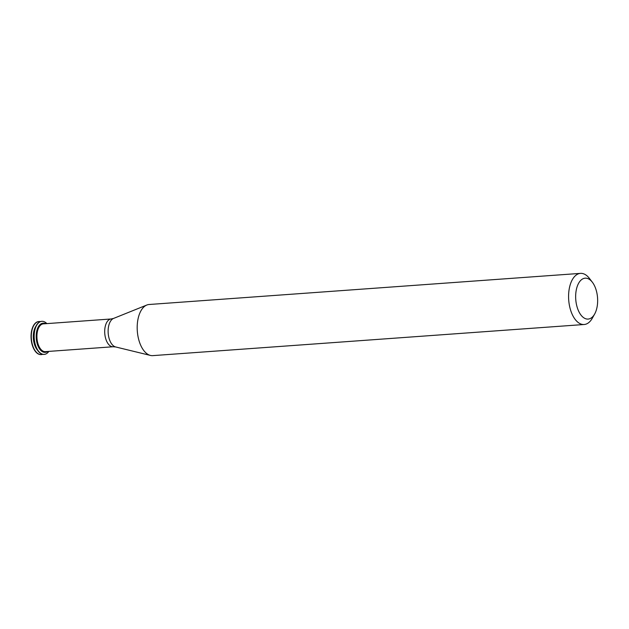 <?xml version="1.0" encoding="UTF-8"?>
<svg xmlns="http://www.w3.org/2000/svg" width="629" height="629" viewBox="0 0 629 629"><rect width="100%" height="100%" fill="white"/><g stroke="black" fill="none" stroke-linecap="round" stroke-linejoin="round"><path stroke-width="0.94" d="M38.864 321.537A16.574 8.83 85.9 0 0 38.739 321.545A16.574 8.83 85.9 0 0 32.189 344.778A16.574 8.83 85.9 0 0 41.129 354.607A16.574 8.83 85.9 0 0 41.247 354.599M40.319 321.616A16.574 8.83 85.9 0 0 38.982 321.529A16.574 8.83 85.9 0 0 32.433 344.763A16.574 8.83 85.9 0 0 41.365 354.591A16.574 8.83 85.9 0 0 42.678 354.308M35.939 326.207A14.601 7.784 85.9 0 0 34.312 343.89A14.601 7.784 85.9 0 0 37.685 350.392M41.742 321.325A16.574 8.83 85.9 0 0 41.624 321.333A16.574 8.83 85.9 0 0 35.075 344.566A16.574 8.83 85.9 0 0 44.014 354.402A16.574 8.83 85.9 0 0 44.132 354.386M46.837 323.613A16.574 8.83 85.9 0 0 41.868 321.317A16.574 8.83 85.9 0 0 35.31 344.55A16.574 8.83 85.9 0 0 44.25 354.379A16.574 8.83 85.9 0 0 48.834 351.399M43.149 323.204A14.601 7.784 85.9 0 0 42.969 323.22A14.601 7.784 85.9 0 0 37.197 343.686A14.601 7.784 85.9 0 0 45.068 352.342A14.601 7.784 85.9 0 0 45.249 352.326M45.713 323.691A14.601 7.784 85.9 0 0 43.33 323.188A14.601 7.784 85.9 0 0 37.559 343.662A14.601 7.784 85.9 0 0 45.43 352.319A14.601 7.784 85.9 0 0 47.718 351.477M37.874 343.387A13.924 7.422 85.9 0 0 45.382 351.642L113.165 346.752A13.924 7.422 85.9 0 1 105.656 338.496A13.924 7.422 85.9 0 1 111.16 318.974L43.377 323.864A13.924 7.422 85.9 0 0 37.874 343.387M592.369 282.24L589.467 278.458A25.632 13.657 85.9 0 0 580.481 273.371L149.089 304.499A25.632 13.657 85.9 0 0 146.816 305.034A25.632 13.657 85.9 0 0 138.954 340.431A25.632 13.657 85.9 0 0 150.449 355.432A25.632 13.657 85.9 0 0 152.776 355.629L584.168 324.501A25.632 13.657 85.9 0 0 592.337 318.172L594.664 314.013A20.505 10.929 85.9 0 0 592.369 282.24A20.505 10.929 85.9 0 0 579.002 282.61A20.505 10.929 85.9 0 0 577.068 306.913A20.505 10.929 85.9 0 0 594.664 314.013M580.481 273.371A25.632 13.657 85.9 0 0 570.346 309.303A25.632 13.657 85.9 0 0 584.168 324.501M111.16 318.974L113.566 318.423A14.506 7.729 85.9 0 0 109.116 338.457A14.506 7.729 85.9 0 0 115.626 346.949L113.165 346.752M115.626 346.949L150.449 355.432M113.566 318.423L146.816 305.034"/></g></svg>
